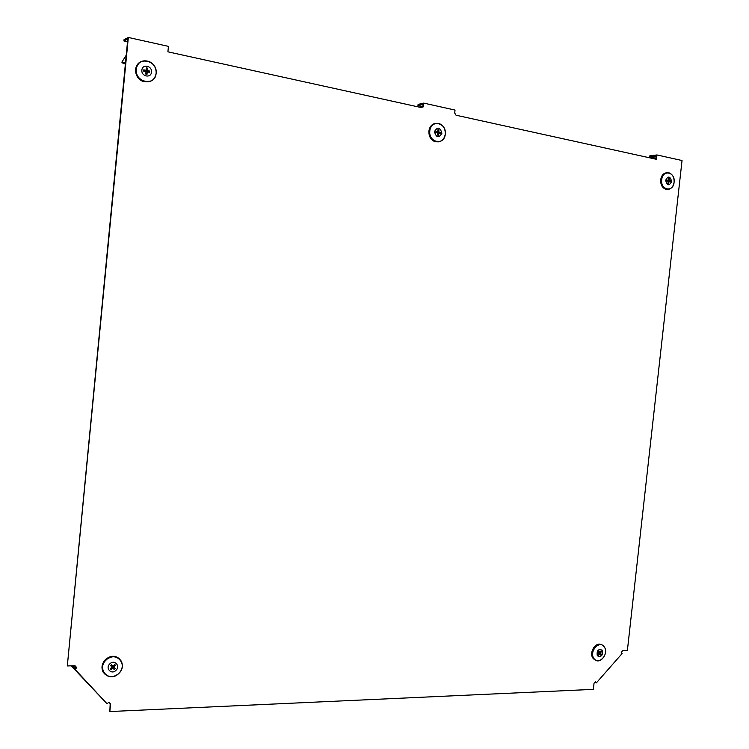 <?xml version="1.0" encoding="UTF-8"?>
<svg xmlns="http://www.w3.org/2000/svg" width="749" height="749" viewBox="0 0 749 749"><rect width="100%" height="100%" fill="white"/><g stroke="black" fill="none" stroke-linecap="round" stroke-linejoin="round"><path stroke-width="1.12" d="M76.791 667.649L74.994 665.721L67.316 665.936L128.332 37.45L168.441 46.363L167.907 51.821L421.65 107.65L423.428 106.133L423.747 103.109L455.027 110.066L454.718 113.043L456.057 115.224L656.47 159.312L656.957 154.949L682.039 160.52L627.372 650.591L622.644 650.722L621.239 652.313L622.101 653.568L596.344 682.891L595.464 681.646L594.032 683.275L593.358 689.361L109.831 711.55L110.571 704.032L108.839 702.159L107.098 703.826L75.003 669.316L76.791 667.649L74.937 665.721M67.316 665.936L127.789 38.985L123.922 40.952L127.527 41.738M73.121 665.777L75.63 668.061L76.426 667.322M71.361 665.824L75.003 669.316M107.098 703.826L71.277 665.908M108.811 702.188L110.571 704.032M110.187 703.676L109.831 711.55M596.344 682.891L594.903 682.283M656.957 154.949L649.823 155.839L649.711 156.878L656.152 156.073L655.806 159.172M423.747 103.109L418.092 104.411L417.97 105.572L423.035 104.411L422.839 106.274L423.428 106.133M128.332 37.45L124.053 39.641L123.922 40.952M649.711 156.878L655.909 158.245M417.97 105.572L423.176 106.929M126.207 55.248L121.993 61.952L125.429 63.281M121.993 61.952L121.965 62.729L125.355 64.077M141.889 70.097C142.291 63.599 152.337 65.753 151.467 72.11C151.083 78.57 141.037 76.492 141.889 70.097M141.636 61.352C138.134 62.747 136.121 65.435 135.588 69.423C135.466 75.134 137.956 79.179 143.087 81.557L150.699 81.229M146.57 72.082L146.532 71.314L149.697 71.08L149.566 72.372L147.244 71.876L147.001 74.31L145.765 74.057L146.008 71.623L143.668 71.127L143.799 69.835L146.13 70.331L146.373 67.887L147.609 68.15L147.366 70.584L149.697 71.08M145.877 72.896L147.001 74.31M147.244 71.876L145.943 72.279M147.366 70.584L146.532 71.314M147.609 68.15L145.915 71.239M146.13 70.331L144.885 71.024L143.799 69.835M115.908 670.402C111.339 675.055 104.982 668.136 109.878 663.801C114.475 659.157 120.767 666.086 115.908 670.402M119.231 658.605C114.953 655.281 110.421 655.553 105.628 659.392C101.864 663.417 101.031 667.668 103.119 672.134L105.487 674.765M110.562 665.524L111.507 664.616L112.977 666.226L114.775 664.532L115.552 665.384L113.754 667.078L115.224 668.688L114.279 669.587L112.809 667.986L111.011 669.681L110.234 668.829L112.032 667.134L110.562 665.524M111.507 664.616L110.74 665.711M111.489 665.046L112.977 666.226M113.754 667.078L112.397 666.076L112.818 666.498L112.05 667.247M112.818 666.498L115.224 668.688M115.552 665.384L113.605 665.636M111.189 667.921L111.011 669.681M112.809 667.986L111.975 667.181M434.448 131.646C437.547 126.506 440.038 127.03 441.919 133.219C438.839 138.368 436.349 137.844 434.448 131.646M435.6 123.36C431.845 124.053 429.608 126.618 428.896 131.056C428.737 136.393 430.815 139.96 435.113 141.767L438.905 141.833M437.35 132.845L440.552 132.348L440.543 132.929L440.431 133.491L438.614 133.107L438.39 135.251L437.425 135.054L437.65 132.901L435.834 132.526L435.946 131.384L437.772 131.768L437.996 129.614L438.961 129.82L438.736 131.974L440.552 132.348M437.482 134.483L438.39 135.251M438.614 133.107L437.613 133.228M438.736 131.974L437.304 132.461M438.961 129.82L437.856 130.935M437.772 131.768L435.965 132.236M665.646 180.294C668.211 175.65 670.215 176.071 671.638 181.558C669.082 186.201 667.087 185.78 665.646 180.294M666.919 172.719C663.52 173.038 661.442 175.388 660.684 179.769C660.487 184.638 662.163 187.793 665.692 189.254L668.052 189.338M667.35 181.174L670.552 180.809L670.43 181.82L668.979 181.511L668.763 183.43L667.996 183.271L668.202 181.352L666.75 181.043L666.863 180.032L668.323 180.331L668.529 178.412L669.306 178.58L669.091 180.5L670.552 180.809M668.033 182.925L668.763 183.43M668.979 181.511L668.183 181.558M669.091 180.5L667.312 180.837M669.306 178.58L668.445 179.236M668.323 180.331L666.76 180.565M602.28 650.198C603.039 655.506 601.381 657.379 597.309 655.806C596.55 650.488 598.208 648.615 602.28 650.198M601.522 644.805C595.773 641.341 588.602 652.669 593.03 658.277L595.904 660.346M598.105 654.289L598.507 655.075L598.02 654.383L599.237 653.016L598.32 651.705L598.957 650.984L599.874 652.295L601.082 650.928L601.569 651.621L600.361 652.978L601.269 654.289L600.632 655.01L599.715 653.708L598.507 655.075M599.874 652.295L598.385 651.799M599.715 653.708L598.938 653.353M599.172 652.922L601.269 654.289M600.361 652.978L598.807 652.407M601.569 651.621L600.361 651.742M156.101 73.365C157.917 60.266 137.161 55.763 136.299 69.208C134.558 82.456 155.324 86.687 156.101 73.365M143.087 81.557L143.602 81.313C150.437 82.933 154.622 80.302 156.157 73.402C156.316 68.037 154.041 64.096 149.304 61.558C142.235 59.443 137.835 61.989 136.121 69.208C136 74.909 138.49 78.945 143.602 81.313C150.437 82.942 154.612 80.312 156.148 73.411C156.335 68.037 154.051 64.096 149.304 61.558M106.236 659.916C96.097 668.904 109.288 683.21 118.698 673.566C128.716 664.681 115.777 650.357 106.236 659.916M106.115 659.794C102.351 663.82 101.518 668.061 103.605 672.518C107.725 677.714 112.762 678.079 118.716 673.604C122.349 669.709 123.22 665.58 121.329 661.208C117.34 655.759 112.266 655.291 106.115 659.794M445.262 134.174C446.891 122.602 430.703 119.091 429.814 130.925C428.231 142.61 444.429 145.915 445.262 134.174C445.44 129.043 443.474 125.523 439.363 123.613C434.158 122.499 430.909 124.933 429.645 130.925C429.486 136.252 431.546 139.81 435.843 141.617C440.927 142.488 444.073 140.026 445.262 134.211C445.477 129.053 443.502 125.532 439.363 123.613M665.692 189.254L666.535 189.16C670.58 189.694 673.098 187.409 674.1 182.307C675.57 171.933 662.603 169.115 661.713 179.694C660.262 190.143 673.248 192.783 674.091 182.297C674.325 177.579 672.705 174.442 669.241 172.897C665.168 172.195 662.593 174.461 661.545 179.685C661.348 184.544 663.005 187.699 666.535 189.16C668.988 189.731 671.029 188.814 672.677 186.398M671.909 174.723L669.241 172.897M593.966 658.54C598.741 665.917 609.452 653.765 604.246 646.949C599.546 639.515 588.695 651.677 593.966 658.54M604.218 646.846L603.291 645.807C597.842 640.479 588.976 652.379 593.817 658.568L594.856 659.691C596.794 661.142 598.919 661.17 601.241 659.775M103.119 672.134L103.605 672.518C107.744 677.714 112.781 678.079 118.726 673.604C122.359 669.728 123.229 665.589 121.329 661.208M445.29 134.193C444.101 140.007 440.946 142.479 435.843 141.617L435.113 141.767M594.06 659.401L594.856 659.691C600.445 664.719 608.974 653.016 604.256 646.883M604.237 646.855L603.291 645.807"/></g></svg>
